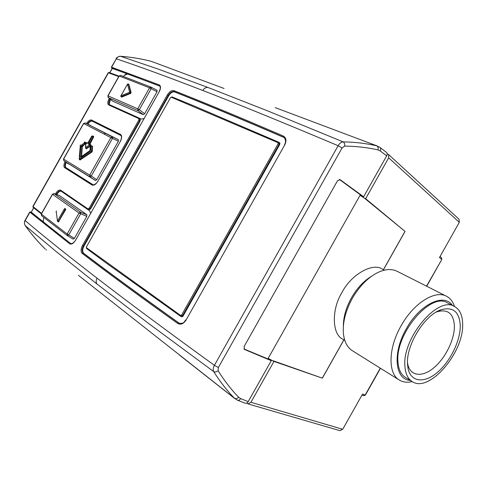 <?xml version="1.0" encoding="UTF-8"?>
<svg xmlns="http://www.w3.org/2000/svg" width="487" height="487" viewBox="0 0 487 487"><rect width="100%" height="100%" fill="white"/><g stroke="black" fill="none" stroke-linecap="round" stroke-linejoin="round"><path stroke-width="0.73" d="M84.963 141.973L85.742 142.557L85.694 143.342L82.266 146.751L81.621 156.315M92.524 146.295L91.203 145.735L92.524 146.295L92.274 151.293L91.8 152.133L80.057 159.973L79.551 159.693L91.319 151.865L90.789 151.007L79.351 158.811L80.306 145.096L79.198 159.024M58.982 221.53L58.489 221.299L65.136 209.507L65.118 208.661L64.643 208.613L65.678 208.935L65.623 209.745L58.397 221.932L57.484 221.201L56.188 211.401L57.472 221.135M194.441 106.123L172.008 96.895L171.241 97.23L278.028 142.679L278.199 143.653L181.584 315.119L180.665 315.479L180.945 316.501L182.558 315.661L181.584 315.119M106.093 262.919L86.576 248.51L86.485 246.806L170.499 97.698L171.241 97.23M183.13 315.966L279.982 143.507M86.321 246.842L86.576 248.51L106.172 262.986L181.389 316.678M170.462 97.765L172.008 96.895L194.544 106.16L278.808 142.253L278.028 142.679M279.562 142.77L279.057 142.399L279.173 144.207L278.199 143.653M52.426 194.216L41.255 214.037L67.169 234.016L68.758 234.935L80.599 213.927L80.69 212.283L54.179 193.662L52.535 194.319L41.352 214.158L41.705 215.796M41.249 214.049L41.62 215.735L67.516 235.726L67.169 234.016L79.004 213.014L52.535 194.319L53.832 193.583M67.553 235.745L73.16 239.135L74.42 238.362L86.814 216.362L79.004 213.014L80.69 212.283L86.869 214.712L59.432 195.543L54.069 193.607L59.432 195.543M73.16 239.135L67.516 235.726L68.758 234.935L74.42 238.362M65.623 209.745L64.266 209.014L57.618 220.8L58.489 221.299L57.874 221.688L57.478 221.201M86.814 216.362L86.869 214.712M89.596 210.652L88.677 210.031L89.596 210.652L90.594 213.312M61.027 191.148C59.651 191.026 58.251 192.14 56.815 194.49L56.766 194.575M33.64 207.76L31.296 212.168L43.933 222.407C43.057 221.506 43.057 219.887 43.933 217.543C43.057 219.881 43.063 221.5 43.933 222.407L70.487 243.378L30.76 211.906L29.902 212.204L30.76 211.906M103.932 134.01L83.654 123.528L63.59 159.146L91.276 176.032L112.448 138.46L103.932 134.01L105.557 133.383L85.249 122.949L83.533 123.473L63.48 159.066L63.919 160.807L89.998 176.866L91.276 176.032L96.718 179.691L118.39 141.224L112.448 138.46L112.497 136.938L105.557 133.383M84.817 142.034L85.742 142.557M93.65 136.348L93.133 136.05L93.656 136.354L93.607 137.09L89.876 144.28M90.953 144.882L90.448 144.596L90.959 144.882L90.594 146.003L86.363 148.779L85.663 147.671L85.962 142.88L86.978 143.446L88.208 142.581L91.781 136.08L93.114 136.043M63.87 160.771L95.428 180.507L89.998 176.866L89.699 175.137L110.866 137.578L112.497 136.938L118.42 139.696L85.201 122.931M92.274 151.293L91.793 151.019L92.049 146.027L91.051 146.015L90.789 151.007L91.793 151.019L91.319 151.865L91.8 152.133M81.116 156.662L80.118 156.497L80.921 156.966L89.273 151.262L90.217 149.582L90.387 146.471L91.203 145.735M81.238 156.577L81.798 146.484L82.26 145.662L81.737 144.822L80.805 146.471L80.118 156.497M85.694 143.342L85.225 143.075L84.762 143.902L84.233 143.062L81.737 144.822M85.225 143.075L85.274 142.289L84.288 142.277L84.233 143.062L85.225 143.075M85.809 143.093L86.814 142.594L87.69 143.075L86.814 142.594L85.803 143.16L85.511 147.823M89.407 144.024L88.555 144.316L89.59 144.889L90.448 144.596L89.407 144.024L90.448 144.596L90.119 145.735L89.59 144.889L85.663 147.604L85.864 148.492M89.413 144.024L89.498 143.306L89.961 143.568M93.157 136.062L93.151 136.829L93.607 137.09M79.411 159.383L79.351 158.811L80.349 159.919M91.154 145.771L90.223 146.757L90.058 149.801M89.273 151.262L90.217 149.582M89.377 151.013L80.921 156.966M82.266 146.751L80.805 146.471M87.66 143.093L86.978 143.446M85.724 148.188L85.505 147.884M91.787 136.08L93.133 136.05L92.293 136.342L93.151 136.829L89.498 143.306L88.64 142.819L88.555 144.316M120.928 135.526L92.22 121.19C90.935 120.813 89.48 121.799 87.867 124.155M66.305 162.421C65.13 165.014 65.039 166.767 66.025 167.674L93.157 184.81M96.718 179.691L95.428 180.507M118.42 139.696L118.39 141.224M149.558 87.806L119.199 76.009L108.017 95.854L137.718 108.808L149.558 87.806L151.201 87.216L120.685 75.418L119.041 75.99L107.87 95.811L108.309 97.601L137.967 110.628L137.718 108.808L139.325 109.703L151.165 88.695L149.558 87.806M121.787 97.053L121.062 96.73L130.059 93.175L129.658 92.244L120.916 95.829L127.484 84.166L129.658 92.244L130.644 92.134L130.059 93.175L130.528 93.486L121.787 97.053L120.825 95.811L121.044 96.718M128.818 84.227L131.113 92.445L130.528 93.486M108.059 97.339L112.637 101.113L143.251 114.658L137.967 110.628L139.325 109.703L144.633 113.757L157.027 91.757L151.165 88.695L151.201 87.216L157.033 90.278L151.232 87.24M120.904 95.878L127.454 84.214M131.113 92.445L130.644 92.134L128.465 84.062L127.393 84.154M157.027 91.757L157.033 90.278M152.565 61.867L151.007 61.289C141.382 58.793 131.289 57.125 120.721 56.297C118.798 56.255 117.33 57.107 116.32 58.842L111.59 67.23L112.089 68.539L111.59 67.23L159.127 84.841L159.76 86.126L127.588 73.945L124.355 75.382M110.433 99.336L109.283 103.895M140.183 118.627L141.187 119.09L140.183 118.627M112.637 101.113L108.205 97.528L107.864 95.817M144.633 113.757L143.251 114.658M185.742 320.008C183.849 321.81 184.707 323.599 179.368 323.325L178.546 322.887C139.976 295.372 108.187 272.099 83.167 253.063C81.743 251.548 81.81 249.222 83.356 246.087L168.265 95.397C170.152 92.445 172.106 91.191 174.139 91.623L197.545 101.016C221.981 110.933 250.555 122.937 283.27 137.036L283.245 135.983C250.488 121.902 221.883 109.916 197.424 100.03L173.993 90.655C171.698 90.162 169.494 91.574 167.376 94.892L82.461 245.588C80.72 249.107 80.659 251.724 82.266 253.447C107.268 272.513 139.057 295.84 177.627 323.411C180.653 325.024 183.429 323.958 185.961 320.202L284.816 144.767C286.715 140.664 286.192 137.736 283.245 135.983M371.581 276.232C363.746 280.962 357.026 288.17 351.425 297.867C346.032 307.687 343.341 317.165 343.359 326.32M344.796 340.413L342.769 339.165C331.964 334.466 331.397 309.342 341.953 292.535C350.865 274.796 372.64 262.268 382.265 269.08L384.383 270.163M454.511 306.487C452.959 301.672 450.317 298.275 446.591 296.297L397.234 271.344C391.956 268.708 385.686 269.001 378.417 272.233C368.336 277.121 359.637 285.832 352.32 298.373C345.38 311.132 342.434 323.082 343.481 334.234C344.479 342.13 347.474 347.645 352.466 350.792L399.377 380.091C402.999 382.252 407.272 382.745 412.197 381.583M446.591 296.297C435.208 289.68 413.536 303.17 401.069 325.846C388.133 348.248 387.822 373.773 399.377 380.091M410.218 380.359C394.969 379.769 392.212 353.051 406.322 328.804C419.751 304.168 444.034 292.693 452.435 305.428M404.947 366.474C405.488 373.858 407.929 378.91 412.27 381.625C429.169 393.307 464.105 352.363 462.65 323.855C462.473 315.253 459.789 309.476 454.584 306.53C438.142 295.28 401.854 338.307 404.947 366.474M454.584 306.53L447.425 302.859C430.873 291.585 394.756 334.21 398.001 362.273C398.585 369.627 401.063 374.667 405.421 377.395L412.27 381.625M407.552 364.55C405.738 345.435 424.646 314.73 441.228 309.708C453.129 306.542 459.478 311.844 460.264 325.614C460.489 340.748 450.238 361.598 437.302 372.47C424.396 383.494 410.894 382.252 408.069 368.549L407.552 364.55M435.993 312.21L437.241 311.723C447.894 308.868 453.61 313.585 454.389 325.876C454.663 339.396 445.477 358.091 433.88 367.77C422.302 377.583 410.243 376.348 407.729 364.093L407.497 362.778M339.409 179.447L360.35 194.788L360.07 195.287L364.513 198.197L404.995 231.368L365.652 198.696L364.513 198.197M339.847 430.636L342.696 429.297L250.939 402.28L273.968 361.415L268.154 358.402L267.874 358.907L243.92 348.942M45.121 248.869L45.242 248.991C38.12 242.057 31.466 234.284 25.281 225.676L56.419 251.755L97.047 284.079L148.9 323.697L213.714 371.599C220.051 381.686 226.972 390.562 234.466 398.244L78.419 275.332M46.021 249.667L46.533 250.026M25.038 220.368L25.178 220.593C42.746 235.556 66.701 254.744 97.047 278.168C127.411 301.587 166.53 330.643 214.396 365.329C213.075 367.722 212.849 369.81 213.714 371.599C215.077 372.275 216.538 371.983 218.097 370.723C224.373 380.755 231.215 389.6 238.63 397.258C237.181 398.701 235.799 399.023 234.466 398.244L237.492 400.198L245.071 403.187C246.282 403.516 247.323 402.993 248.2 401.611L271.265 360.684L244.468 349.423L244.109 346.507L337.436 180.884L340.115 179.679L363.631 196.76L386.69 155.834L380.207 150.927L378.003 149.899C367.618 147.531 356.502 146.258 344.674 146.088C344.948 144.103 344.437 142.697 343.152 141.881C355.06 142.082 366.242 143.397 376.688 145.832L379.872 147.36M238.63 397.258L240.645 398.609C239.738 399.991 238.685 400.521 237.492 400.198M380.207 150.927C380.919 149.436 380.828 148.261 379.933 147.409L386.416 152.346C387.323 153.204 387.415 154.367 386.69 155.834M90.625 208.826L90.132 208.576L88.202 209.794L87.928 208.868L89.249 208.077L138.807 120.125L138.801 118.585L139.732 118.341L139.69 120.624L140.159 120.922L90.625 208.826L88.719 210.055L88.275 209.824M88.719 210.055L60.875 191.044L60.723 190.228C59.146 189.571 57.411 190.752 55.518 193.783L55.354 194.07M268.094 358.517L271.265 360.684M363.631 196.76L360.13 195.171M109.271 98.392L109.106 98.678C107.499 101.874 107.384 103.975 108.759 104.973L138.801 118.585M87.404 123.942C89.018 121.561 90.46 120.545 91.733 120.904L91.538 120.027C90.034 119.613 88.366 120.782 86.534 123.54M65.088 161.599C63.681 164.6 63.547 166.633 64.674 167.698L91.988 184.993C93.863 185.73 95.823 184.5 97.857 181.304L120.368 141.358C122.042 137.955 122.079 135.648 120.478 134.43L91.538 120.027M159.127 84.841C160.917 85.925 160.966 88.196 159.279 91.641L75.491 240.347C73.427 243.567 71.461 244.699 69.592 243.737L29.902 212.204L25.178 220.593C24.204 222.182 24.24 223.88 25.281 225.676L25.16 225.524C24.228 223.691 24.18 221.981 25.02 220.392M111.346 67.182L116.32 58.842C138.217 66.116 167.041 76.666 202.799 90.485C238.563 104.334 283.678 122.742 338.142 145.71L214.396 365.329L218.346 367.515L342.057 147.963L338.142 145.71C339.5 143.348 341.174 142.07 343.152 141.881L268.599 111.255L207.858 87.429L159.152 69.422L120.532 56.273C118.944 55.932 115.851 58.184 116.064 58.811M88.007 209.672L60.851 191.02M56.279 194.404L56.358 194.264C57.935 191.701 59.414 190.612 60.784 190.989M143.982 118.566L141.187 119.09M140.159 120.922L140.226 118.651L139.793 118.39M123.424 76.465C124.97 74.505 126.358 73.665 127.588 73.945L112.15 68.43L109.733 72.727M139.532 118.244L109.538 104.687L108.759 104.973M109.508 104.668L109.441 104.632C108.412 103.658 108.577 101.832 109.946 99.153L109.106 98.678M97.869 181.292L97.771 181.249C98.039 181.895 94.088 185.584 92.962 184.731L65.526 167.412L64.674 167.698M92.22 121.19L120.764 135.398C121.878 136.47 121.713 138.442 120.271 141.315L120.368 141.358M66.025 167.674L65.526 167.412C64.564 166.511 64.686 164.752 65.885 162.141M111.779 68.113L159.639 85.986C160.637 86.887 160.485 88.762 159.17 91.611L159.243 91.708M75.406 240.268C75.375 240.931 72.405 244.267 70.828 243.579L69.592 243.737M284.231 137.644L283.751 137.389C240.243 118.651 203.864 103.506 174.62 91.958C172.581 91.513 170.62 92.767 168.733 95.72L83.874 246.325C82.327 249.454 82.273 251.779 83.703 253.307C108.735 272.336 140.53 295.609 179.1 323.112L178.546 322.887L177.627 323.411M283.751 137.389L284.079 137.517C285.832 139.702 285.985 142.094 284.53 144.682M179.1 323.112L179.551 323.392M279.459 142.691L279.982 143.495M181.395 316.69L182.369 316.727L183.124 315.972L279.721 144.536M272.945 360.697L322.291 378.143L343.871 339.841M383.415 269.664L404.995 231.368M363.442 395.596L365.39 395.073M387.165 153.782L388.559 154.489L388.681 157.831L459.32 222.315L439.457 257.574L441.648 259.291L441.466 257.666L441.812 259.443L426.515 286.143M250.939 402.28L248.017 403.906L246.69 403.084M273.968 361.415L322.291 378.143M322.351 378.18L343.932 339.877M383.476 269.695L405.056 231.398M459.32 222.315L458.991 219.193M380.292 368.172L365.159 395.03L362.559 394.044L342.696 429.297M271.192 359.856L270.875 360.41M363.192 196.571L362.882 197.132M365.652 198.696L388.681 157.831M180.665 315.479L86.467 247.682M106.251 263.035L180.634 316.307M86.485 246.806L170.499 97.698M194.623 106.203L278.722 142.228M279.696 144.59L279.173 144.207L182.558 315.661L183.155 315.917M85.225 144.164L84.762 143.902L82.26 145.662L82.729 145.923M86.662 148.718L86.193 148.45L90.119 145.735L90.594 146.003M63.474 159.066L63.9 160.795L68.472 163.888M90.247 125.25L85.231 122.937L83.533 123.473M91.854 136.11L92.293 136.342L88.64 142.819M128.331 83.904L128.927 84.373M109.271 72.575L108.193 72.782L32.891 206.421L33.268 207.45M89.249 208.077L90.132 208.576L139.69 120.624L138.807 120.125M118.7 76.599L108.449 72.806L33.049 206.628L41.596 213.428M240.645 398.609L248.2 401.611M269.013 359.704L267.874 358.907M244.072 349.136L244.468 349.423M340.115 179.679L339.634 179.472M360.35 194.788L361.622 195.342M378.003 149.899C378.478 147.926 378.04 146.575 376.688 145.832M268.154 358.402L360.07 195.287M87.928 208.868L60.723 190.228M218.346 367.515L218.097 370.723M342.057 147.963L344.674 146.088M56.815 194.49L55.518 193.783M31.296 212.168L33.737 207.839M109.843 72.77L112.284 68.442M110.379 99.427L110.025 99.013M120.356 141.376L97.857 181.304M91.988 184.993L93.035 184.768M120.837 135.447L120.478 134.43M159.279 91.641L75.528 240.28M97.047 278.168C95.884 280.439 95.89 282.411 97.047 284.079M202.799 90.485C204.138 88.317 205.824 87.301 207.858 87.429M83.874 246.325L82.461 245.588M167.376 94.892L168.733 95.72M83.703 253.307L82.266 253.447M284.816 144.767L185.961 320.202M174.62 91.958L173.993 90.655M56.486 211.023L56.035 211.723M79.192 159.079L79.558 159.699M90.497 146.222L90.229 146.69M80.41 144.864L80.154 145.315M91.781 136.08L87.794 143.135M127.399 84.141L128.848 84.245M120.63 75.4L119.047 75.978M437.241 311.723L441.228 309.708M41.334 213.896L33.177 207.389L32.879 206.445M118.962 76.13L109.173 72.52L108.205 72.758M179.697 355.248L235.038 398.774M45.157 248.912C38.035 241.972 31.393 234.204 25.214 225.603M151.981 61.606L224.044 88.47M275.252 107.639L377.468 146.057M120.624 56.279C131.18 57.107 141.273 58.763 150.897 61.259M109.447 104.638L140.226 118.651M25.032 220.368L29.737 212.015M380.481 368.288L365.384 395.091L363.679 395.712L361.981 395.073M339.987 430.678L248.017 403.906M441.812 259.443L426.709 286.246M459.101 219.29L388.559 154.489M440.035 256.546L441.466 257.666M407.729 364.093L408.069 368.549"/></g></svg>
